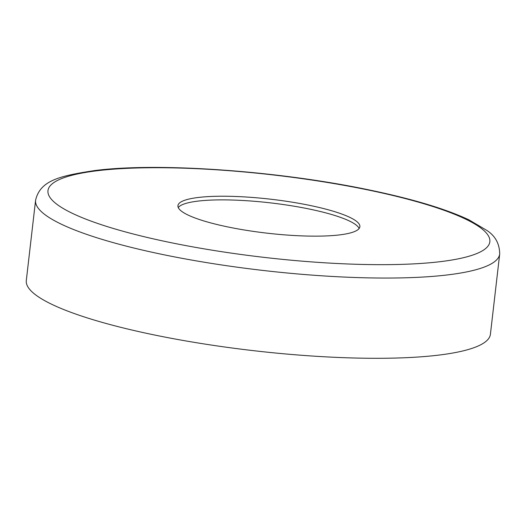 <?xml version="1.0" encoding="UTF-8"?>
<svg xmlns="http://www.w3.org/2000/svg" width="526" height="526" viewBox="0 0 526 526"><rect width="100%" height="100%" fill="white"/><g stroke="black" fill="none" stroke-linecap="round" stroke-linejoin="round"><path stroke-width="0.79" d="M152.086 334.49A233.603 43.553 -173.4 0 1 26.3 280.536L35.584 200.281A233.603 43.553 -173.4 0 0 161.377 254.242A233.603 43.553 -173.4 0 0 499.7 253.979L490.416 334.234A233.603 43.553 -173.4 0 1 152.086 334.49M178.261 207.546A91.577 17.075 -173.4 0 1 310.143 209.21A91.577 17.075 -173.4 0 1 359.14 228.475M310.564 205.561A91.577 17.075 -173.4 0 1 359.876 226.713A91.577 17.075 -173.4 0 1 227.252 226.818A91.577 17.075 -173.4 0 1 177.939 205.666A91.577 17.075 -173.4 0 1 310.564 205.561M167.741 241.999A222.393 41.462 -173.4 0 1 72.457 175.151A222.393 41.462 -173.4 0 1 370.074 190.379A222.393 41.462 -173.4 0 1 465.359 257.227A222.393 41.462 -173.4 0 1 167.741 241.999M499.7 253.979C499.568 243.755 495.288 235.911 486.879 230.447L469.001 219.875C445.969 209.039 413.337 199.196 371.1 190.346C280.411 171.055 159.51 162.251 94.982 170.516C59.602 175.894 40.167 180.385 35.584 200.281"/></g></svg>
